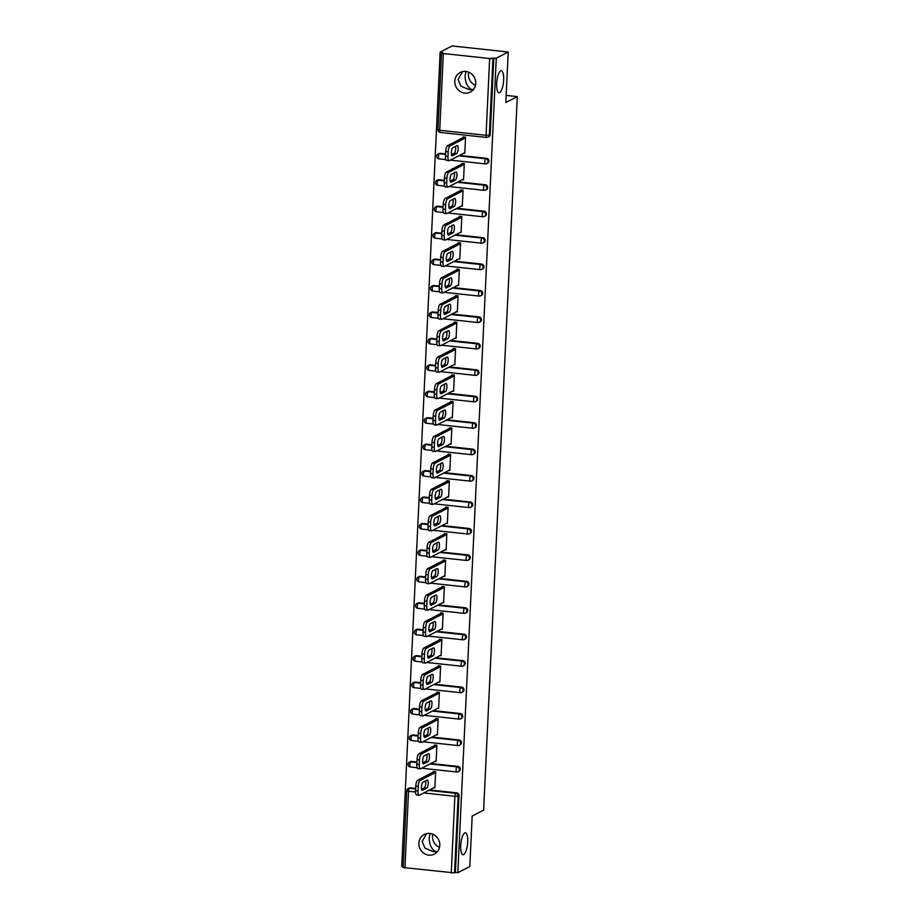 <?xml version="1.0" encoding="UTF-8"?>
<svg xmlns="http://www.w3.org/2000/svg" width="919" height="919" viewBox="0 0 919 919"><rect width="100%" height="100%" fill="white"/><g stroke="black" fill="none" stroke-linecap="round" stroke-linejoin="round"><path stroke-width="1.38" d="M473.09 89.993L468.851 89.534L460.856 86.064L458.121 79.436L462.51 71.625M499.649 92.647A11.051 3.343 -83.8 0 1 498.971 92.785A11.051 3.343 -83.8 0 1 496.731 82.526A11.051 3.343 -83.8 0 1 500.671 70.947A11.051 3.343 -83.8 0 1 501.337 70.809A11.051 3.343 -83.8 0 1 503.578 81.067A11.051 3.343 -83.8 0 1 499.649 92.647M437.157 851.982L432.918 851.534L424.923 848.053L422.189 841.436L426.577 833.613M463.704 854.636A11.051 3.343 -83.8 0 1 463.038 854.785A11.051 3.343 -83.8 0 1 460.798 844.515A11.051 3.343 -83.8 0 1 464.738 832.947A11.051 3.343 -83.8 0 1 465.405 832.798A11.051 3.343 -83.8 0 1 467.645 843.068A11.051 3.343 -83.8 0 1 463.704 854.636M465.99 71.464L465.106 75.84C465.232 82.561 467.392 87.156 471.573 89.614L473.572 89.407M468.69 72.187A11.051 10.327 -117.3 0 0 468.426 74.117A11.051 10.327 -117.3 0 0 475.479 85.341M430.058 833.464L429.162 837.829C429.299 844.561 431.459 849.156 435.64 851.614L437.639 851.396M432.757 834.188A11.051 10.327 -117.3 0 0 432.493 836.118A11.051 10.327 -117.3 0 0 439.546 847.341M418.857 843.148A11.051 10.327 -117.3 0 0 423.785 853.2A11.051 10.327 -117.3 0 0 434.4 854.107A11.051 10.327 -117.3 0 0 439.81 845.411A11.051 10.327 -117.3 0 0 434.882 835.36A11.051 10.327 -117.3 0 0 424.268 834.463A11.051 10.327 -117.3 0 0 418.857 843.148M454.79 81.159A11.051 10.327 -117.3 0 0 459.718 91.211A11.051 10.327 -117.3 0 0 470.333 92.107A11.051 10.327 -117.3 0 0 475.743 83.422A11.051 10.327 -117.3 0 0 470.815 73.359A11.051 10.327 -117.3 0 0 460.201 72.463A11.051 10.327 -117.3 0 0 454.79 81.159M440.132 52.119L442.579 52.383L441.579 52.969L443.349 53.52L489.666 58.517L496.271 58.173L508.218 52.004L452.068 45.95L440.132 52.119L401.718 866.651L403.2 866.812M508.218 52.004L505.829 102.514L517.282 96.598L506.162 95.404M517.282 96.598L483.635 810.121L472.182 816.038L469.804 866.537L457.857 872.705L455.399 872.441L459.018 795.67L458.144 796.118L454.526 872.889L455.399 872.441M454.526 872.889L403.165 867.513L406.784 790.731L408.553 791.282L404.934 868.053M496.271 58.173L457.857 872.705M433.148 772.178L433.182 771.5L435.64 771.765L434.882 787.87L433.814 787.755M493.813 57.908L490.195 134.679A2.596 2.424 62.7 0 1 488.919 136.724L488.058 137.172A2.596 2.424 62.7 0 1 486.748 137.413A2.596 0.781 96.2 0 1 486.588 137.448A2.596 2.596 0 0 0 488.058 137.172A2.596 2.424 62.7 0 0 489.322 135.139L490.195 134.679M406.922 790.593A2.596 2.424 62.7 0 1 408.185 788.548L409.058 788.1A2.596 2.424 62.7 0 1 410.368 787.859L415.675 788.433M429.587 789.938L456.686 792.856A2.596 2.424 62.7 0 1 459.018 795.67M436.847 156.046A2.596 2.424 62.7 0 1 438.11 154.013L438.983 153.553A2.596 2.424 62.7 0 1 440.293 153.324L445.6 153.887M459.511 155.391L486.611 158.321A2.596 2.424 62.7 0 1 487.679 163.157L486.806 163.605A2.596 2.424 62.7 0 1 485.496 163.846A2.596 0.781 96.2 0 1 485.335 163.881A2.596 2.596 0 0 0 486.806 163.605A2.596 2.424 62.7 0 0 488.069 161.572A2.596 2.424 -117.3 0 0 485.737 158.769L486.611 158.321M435.595 182.49A2.596 2.424 62.7 0 1 436.858 180.446L437.731 179.998A2.596 2.424 62.7 0 1 439.041 179.756L444.348 180.331M458.259 181.836L485.358 184.753A2.596 2.424 62.7 0 1 486.427 189.601L485.554 190.049A2.596 2.424 62.7 0 1 484.256 190.29A2.596 0.781 96.2 0 1 484.095 190.325A2.596 2.596 0 0 0 485.554 190.049A2.596 2.424 62.7 0 0 486.829 188.016A2.596 2.424 -117.3 0 0 484.485 185.201L485.358 184.753M434.342 208.923A2.596 2.424 62.7 0 1 435.617 206.89L436.491 206.442A2.596 2.424 62.7 0 1 437.8 206.201L443.107 206.775M457.019 208.268L484.118 211.198A2.596 2.424 62.7 0 1 485.186 216.034L484.313 216.493A2.596 2.424 62.7 0 1 483.003 216.735A2.596 0.781 96.2 0 1 482.843 216.758A2.596 2.596 0 0 0 484.313 216.493A2.596 2.424 62.7 0 0 485.577 214.449A2.596 2.424 -117.3 0 0 483.245 211.646L484.118 211.198M433.102 235.367A2.596 2.424 62.7 0 1 434.365 233.323L435.238 232.875A2.596 2.424 62.7 0 1 436.548 232.633L441.855 233.208M455.767 234.713L482.866 237.63A2.596 2.424 62.7 0 1 483.934 242.478L483.061 242.926A2.596 2.424 62.7 0 1 481.751 243.167A2.596 0.781 96.2 0 1 481.602 243.202A2.596 2.596 0 0 0 483.061 242.926A2.596 2.424 62.7 0 0 484.336 240.893A2.596 2.424 -117.3 0 0 481.993 238.078L482.866 237.63M431.85 261.8A2.596 2.424 62.7 0 1 433.125 259.767L433.998 259.319A2.596 2.424 62.7 0 1 435.307 259.078L440.615 259.652M454.526 261.145L481.625 264.075A2.596 2.424 62.7 0 1 482.693 268.922L481.82 269.37A2.596 2.424 62.7 0 1 480.511 269.612A2.596 0.781 96.2 0 1 480.35 269.646A2.596 2.596 0 0 0 481.82 269.37A2.596 2.424 62.7 0 0 483.084 267.326A2.596 2.424 -117.3 0 0 480.752 264.523L481.625 264.075M430.609 288.244A2.596 2.424 62.7 0 1 431.873 286.211L432.746 285.752A2.596 2.424 62.7 0 1 434.055 285.51L439.362 286.085M453.274 287.59L480.373 290.507A2.596 2.424 62.7 0 1 481.441 295.355L480.568 295.803A2.596 2.424 62.7 0 1 479.258 296.044A2.596 0.781 96.2 0 1 479.109 296.079A2.596 2.596 0 0 0 480.568 295.803A2.596 2.424 62.7 0 0 481.843 293.77A2.596 2.424 -117.3 0 0 479.5 290.967L480.373 290.507M429.357 314.677A2.596 2.424 62.7 0 1 430.632 312.644L431.505 312.196A2.596 2.424 62.7 0 1 432.803 311.955L438.11 312.529M452.033 314.022L479.132 316.952A2.596 2.424 62.7 0 1 480.2 321.799L479.327 322.247A2.596 2.424 62.7 0 1 478.018 322.489A2.596 0.781 96.2 0 1 477.857 322.523A2.596 2.596 0 0 0 479.327 322.247A2.596 2.424 62.7 0 0 480.591 320.214A2.596 2.424 -117.3 0 0 478.259 317.4L479.132 316.952M428.116 341.121A2.596 2.424 62.7 0 1 429.38 339.088L430.253 338.629A2.596 2.424 62.7 0 1 431.562 338.399L436.87 338.962M450.781 340.467L477.88 343.396A2.596 2.424 62.7 0 1 478.948 348.232L478.075 348.68A2.596 2.424 62.7 0 1 476.766 348.921A2.596 0.781 96.2 0 1 476.616 348.956A2.596 2.596 0 0 0 478.075 348.68A2.596 2.424 62.7 0 0 479.339 346.647A2.596 2.424 -117.3 0 0 477.007 343.844L477.88 343.396M426.864 367.566A2.596 2.424 62.7 0 1 428.139 365.521L429.012 365.073A2.596 2.424 62.7 0 1 430.31 364.832L435.617 365.406M449.54 366.911L476.639 369.829A2.596 2.424 62.7 0 1 477.708 374.676L476.835 375.124A2.596 2.424 62.7 0 1 475.525 375.366A2.596 0.781 96.2 0 1 475.364 375.4A2.596 2.596 0 0 0 476.835 375.124A2.596 2.424 62.7 0 0 478.098 373.091A2.596 2.424 -117.3 0 0 475.766 370.277L476.639 369.829M425.623 393.998A2.596 2.424 62.7 0 1 426.887 391.965L427.76 391.517A2.596 2.424 62.7 0 1 429.07 391.276L434.377 391.85M448.288 393.343L475.387 396.273A2.596 2.424 62.7 0 1 476.456 401.109L475.582 401.569A2.596 2.424 62.7 0 1 474.273 401.81A2.596 0.781 96.2 0 1 474.112 401.833A2.596 2.596 0 0 0 475.582 401.569A2.596 2.424 62.7 0 0 476.846 399.524A2.596 2.424 -117.3 0 0 474.514 396.721L475.387 396.273M424.371 420.442A2.596 2.424 62.7 0 1 425.635 418.398L426.508 417.95A2.596 2.424 62.7 0 1 427.817 417.708L433.125 418.283M447.036 419.788L474.147 422.706A2.596 2.424 62.7 0 1 475.215 427.553L474.342 428.001A2.596 2.424 62.7 0 1 473.032 428.243A2.596 0.781 96.2 0 1 472.871 428.277A2.596 2.596 0 0 0 474.342 428.001A2.596 2.424 62.7 0 0 475.605 425.968A2.596 2.424 -117.3 0 0 473.274 423.154L474.147 422.706M423.131 446.875A2.596 2.424 62.7 0 1 424.394 444.842L425.267 444.394A2.596 2.424 62.7 0 1 426.577 444.153L431.884 444.727M445.795 446.22L472.894 449.15A2.596 2.424 62.7 0 1 473.963 453.997L473.09 454.445A2.596 2.424 62.7 0 1 471.78 454.687A2.596 0.781 96.2 0 1 471.619 454.721A2.596 2.596 0 0 0 473.09 454.445A2.596 2.424 62.7 0 0 474.353 452.401A2.596 2.424 -117.3 0 0 472.021 449.598L472.894 449.15M421.878 473.319A2.596 2.424 62.7 0 1 423.142 471.286L424.015 470.827A2.596 2.424 62.7 0 1 425.325 470.585L430.632 471.16M444.543 472.665L471.642 475.582A2.596 2.424 62.7 0 1 472.711 480.43L471.849 480.878A2.596 2.424 62.7 0 1 470.539 481.119A2.596 0.781 96.2 0 1 470.379 481.154A2.596 2.596 0 0 0 471.849 480.878A2.596 2.424 62.7 0 0 473.113 478.845A2.596 2.424 -117.3 0 0 470.781 476.042L471.642 475.582M420.638 499.752A2.596 2.424 62.7 0 1 421.901 497.719L422.774 497.271A2.596 2.424 62.7 0 1 424.084 497.03L429.391 497.604M443.303 499.097L470.402 502.027A2.596 2.424 62.7 0 1 471.47 506.874L470.597 507.322A2.596 2.424 62.7 0 1 469.287 507.564A2.596 0.781 96.2 0 1 469.127 507.598A2.596 2.596 0 0 0 470.597 507.322A2.596 2.424 62.7 0 0 471.861 505.289A2.596 2.424 -117.3 0 0 469.529 502.475L470.402 502.027M419.386 526.196A2.596 2.424 62.7 0 1 420.649 524.163L421.522 523.704A2.596 2.424 62.7 0 1 422.832 523.474L428.139 524.037M442.05 525.542L469.149 528.471A2.596 2.424 62.7 0 1 470.218 533.307L469.345 533.755A2.596 2.424 62.7 0 1 468.047 533.996A2.596 0.781 96.2 0 1 467.886 534.031A2.596 2.596 0 0 0 469.345 533.755A2.596 2.424 62.7 0 0 470.62 531.722A2.596 2.424 -117.3 0 0 468.276 528.919L469.149 528.471M418.134 552.641A2.596 2.424 62.7 0 1 419.409 550.596L420.282 550.148A2.596 2.424 62.7 0 1 421.591 549.907L426.898 550.481M440.81 551.986L467.909 554.904A2.596 2.424 62.7 0 1 468.977 559.751L468.104 560.199A2.596 2.424 62.7 0 1 466.795 560.441A2.596 0.781 96.2 0 1 466.634 560.475A2.596 2.596 0 0 0 468.104 560.199A2.596 2.424 62.7 0 0 469.368 558.166A2.596 2.424 -117.3 0 0 467.036 555.352L467.909 554.904M416.893 579.073A2.596 2.424 62.7 0 1 418.156 577.04L419.03 576.592A2.596 2.424 62.7 0 1 420.339 576.351L425.646 576.925M439.558 578.419L466.657 581.348A2.596 2.424 62.7 0 1 467.725 586.184L466.852 586.644A2.596 2.424 62.7 0 1 465.542 586.885A2.596 0.781 96.2 0 1 465.393 586.908A2.596 2.596 0 0 0 466.852 586.644A2.596 2.424 62.7 0 0 468.127 584.599A2.596 2.424 -117.3 0 0 465.784 581.796L466.657 581.348M415.641 605.518A2.596 2.424 62.7 0 1 416.916 603.473L417.789 603.025A2.596 2.424 62.7 0 1 419.098 602.784L424.406 603.358M438.317 604.863L465.416 607.781A2.596 2.424 62.7 0 1 466.484 612.628L465.611 613.076A2.596 2.424 62.7 0 1 464.302 613.318A2.596 0.781 96.2 0 1 464.141 613.352A2.596 2.596 0 0 0 465.611 613.076A2.596 2.424 62.7 0 0 466.875 611.043A2.596 2.424 -117.3 0 0 464.543 608.24L465.416 607.781M414.4 631.95A2.596 2.424 62.7 0 1 415.664 629.917L416.537 629.469A2.596 2.424 62.7 0 1 417.846 629.228L423.154 629.802M437.065 631.296L464.164 634.225A2.596 2.424 62.7 0 1 465.232 639.073L464.359 639.521A2.596 2.424 62.7 0 1 463.05 639.762A2.596 0.781 96.2 0 1 462.9 639.796A2.596 2.596 0 0 0 464.359 639.521A2.596 2.424 62.7 0 0 465.634 637.476A2.596 2.424 -117.3 0 0 463.291 634.673L464.164 634.225M413.148 658.395A2.596 2.424 62.7 0 1 414.423 656.361L415.296 655.902A2.596 2.424 62.7 0 1 416.594 655.661L421.901 656.235M435.824 657.74L462.923 660.658A2.596 2.424 62.7 0 1 463.992 665.505L463.119 665.953A2.596 2.424 62.7 0 1 461.809 666.195A2.596 0.781 96.2 0 1 461.648 666.229A2.596 2.596 0 0 0 463.119 665.953A2.596 2.424 62.7 0 0 464.382 663.92A2.596 2.424 -117.3 0 0 462.05 661.117L462.923 660.658M411.907 684.827A2.596 2.424 62.7 0 1 413.171 682.794L414.044 682.346A2.596 2.424 62.7 0 1 415.354 682.105L420.661 682.679M434.572 684.184L461.671 687.102A2.596 2.424 62.7 0 1 462.739 691.95L461.866 692.398A2.596 2.424 62.7 0 1 460.557 692.639A2.596 0.781 96.2 0 1 460.408 692.673A2.596 2.596 0 0 0 461.866 692.398A2.596 2.424 62.7 0 0 463.13 690.364A2.596 2.424 -117.3 0 0 460.798 687.55L461.671 687.102M410.655 711.272A2.596 2.424 62.7 0 1 411.93 709.238L412.803 708.779A2.596 2.424 62.7 0 1 414.101 708.549L419.409 709.112M433.331 710.617L460.43 713.546A2.596 2.424 62.7 0 1 461.499 718.382L460.626 718.842A2.596 2.424 62.7 0 1 459.316 719.072A2.596 0.781 96.2 0 1 459.155 719.106A2.596 2.596 0 0 0 460.626 718.842A2.596 2.424 62.7 0 0 461.889 716.797A2.596 2.424 -117.3 0 0 459.557 713.994L460.43 713.546M409.414 737.716A2.596 2.424 62.7 0 1 410.678 735.671L411.551 735.223A2.596 2.424 62.7 0 1 412.861 734.982L418.168 735.556M432.079 737.061L459.178 739.979A2.596 2.424 62.7 0 1 460.247 744.827L459.374 745.275A2.596 2.424 62.7 0 1 458.064 745.516A2.596 0.781 96.2 0 1 457.903 745.55A2.596 2.596 0 0 0 459.374 745.275A2.596 2.424 62.7 0 0 460.637 743.241A2.596 2.424 -117.3 0 0 458.305 740.427L459.178 739.979M408.162 764.149A2.596 2.424 62.7 0 1 409.426 762.115L410.299 761.667A2.596 2.424 62.7 0 1 411.609 761.426L416.916 762M430.827 763.494L457.938 766.423A2.596 2.424 62.7 0 1 459.006 771.259L458.133 771.719A2.596 2.424 62.7 0 1 456.823 771.96A2.596 0.781 96.2 0 1 456.663 771.983A2.596 2.596 0 0 0 458.133 771.719A2.596 2.424 62.7 0 0 459.397 769.674A2.596 2.424 -117.3 0 0 457.065 766.871L457.938 766.423M435.066 761.311L436.123 761.426L436.881 745.32L434.423 745.056L434.4 745.734M436.307 734.878L437.375 734.982L438.133 718.888L435.675 718.624L435.64 719.301M437.559 708.434L438.616 708.549L439.374 692.444L436.927 692.179L436.893 692.857M438.8 681.99L439.868 682.105L440.626 666.011L438.168 665.747L438.133 666.424M440.052 655.557L441.109 655.672L441.867 639.567L439.42 639.302L439.385 639.98M441.292 629.113L442.361 629.228L443.119 613.134L440.661 612.87L440.626 613.547M442.544 602.68L443.601 602.795L444.359 586.69L441.913 586.425L441.878 587.103M443.797 576.236L444.853 576.351L445.612 560.245L443.153 559.981L443.119 560.659M445.037 549.803L446.094 549.907L446.852 533.813L444.405 533.548L444.371 534.226M446.289 523.359L447.346 523.474L448.104 507.368L445.646 507.104L445.623 507.782M447.53 496.915L448.587 497.03L449.357 480.936L446.898 480.671L446.864 481.349M448.782 470.482L449.839 470.597L450.597 454.491L448.139 454.227L448.116 454.905M450.023 444.038L451.091 444.153L451.849 428.059L449.391 427.794L449.357 428.472M451.275 417.605L452.332 417.72L453.09 401.614L450.632 401.35L450.609 402.028M452.516 391.161L453.584 391.276L454.342 375.17L451.884 374.906L451.849 375.584M453.768 364.728L454.825 364.832L455.583 348.738L453.136 348.473L453.101 349.151M455.008 338.284L456.077 338.399L456.835 322.293L454.377 322.029L454.342 322.707M456.261 311.84L457.317 311.955L458.076 295.861L455.629 295.596L455.594 296.274M457.513 285.407L458.57 285.522L459.328 269.416L456.869 269.152L456.835 269.83M458.753 258.963L459.81 259.078L460.568 242.984L458.121 242.719L458.087 243.397M460.005 232.53L461.062 232.645L461.82 216.539L459.362 216.275L459.328 216.953M461.246 206.086L462.303 206.201L463.061 190.095L460.614 189.831L460.58 190.509M462.498 179.653L463.555 179.756L464.313 163.662L461.855 163.398L461.832 164.076M463.739 153.209L464.796 153.324L465.565 137.218L463.107 136.954L463.073 137.632M418.019 790.949L418.237 786.365L415.779 786.101L415.572 790.685L418.019 790.949A5.181 1.562 96.2 0 0 419.098 795.245A5.181 1.562 96.2 0 0 419.42 795.188L434.905 787.192M415.779 786.101A5.181 1.562 -83.8 0 1 417.663 780.174L420.109 780.438L435.606 772.442M420.109 780.438A5.181 1.562 96.2 0 0 418.237 786.365M426.749 788.088A4.055 1.229 96.2 0 0 428.197 783.838A4.055 1.229 96.2 0 0 427.369 780.07A4.055 1.229 96.2 0 0 427.128 780.128L422.866 782.322A4.055 1.229 96.2 0 0 421.43 786.572A4.055 1.229 96.2 0 0 422.246 790.34A4.055 1.229 96.2 0 0 422.499 790.283L426.749 788.088L424.291 787.824A4.055 1.229 96.2 0 0 425.543 785.021A4.055 1.229 96.2 0 0 425.612 780.909M419.098 795.245L416.652 794.981A5.181 1.562 -83.8 0 1 415.572 790.685M417.663 780.174L434.239 771.615M421.545 789.249L424.291 787.824M419.271 764.505L419.489 759.933L417.031 759.668L416.812 764.24L419.271 764.505A5.181 1.562 96.2 0 0 420.351 768.812A5.181 1.562 96.2 0 0 420.661 768.744L436.157 760.748M417.031 759.668A5.181 1.562 -83.8 0 1 418.903 753.729L421.361 754.005L436.847 745.998M421.361 754.005A5.181 1.562 96.2 0 0 419.489 759.933M428.001 761.656A4.055 1.229 96.2 0 0 429.437 757.405A4.055 1.229 96.2 0 0 428.622 753.637A4.055 1.229 96.2 0 0 428.369 753.683L424.118 755.877A4.055 1.229 96.2 0 0 422.671 760.128A4.055 1.229 96.2 0 0 423.498 763.896A4.055 1.229 96.2 0 0 423.739 763.85L428.001 761.656L425.543 761.391A4.055 1.229 96.2 0 0 426.795 758.577A4.055 1.229 96.2 0 0 426.864 754.465M420.351 768.812L417.892 768.548A5.181 1.562 -83.8 0 1 416.812 764.24M418.903 753.729L435.491 745.171M422.797 762.804L425.543 761.391M420.511 738.06L420.73 733.488L418.271 733.224L418.065 737.796L420.511 738.06A5.181 1.562 96.2 0 0 421.591 742.368A5.181 1.562 96.2 0 0 421.913 742.311L437.398 734.304M418.271 733.224A5.181 1.562 -83.8 0 1 420.155 727.297L422.602 727.561L438.099 719.566M422.602 727.561A5.181 1.562 96.2 0 0 420.73 733.488M429.242 735.211A4.055 1.229 96.2 0 0 430.689 730.961A4.055 1.229 96.2 0 0 429.862 727.193A4.055 1.229 96.2 0 0 429.621 727.251L425.371 729.445A4.055 1.229 96.2 0 0 423.923 733.695A4.055 1.229 96.2 0 0 424.739 737.463A4.055 1.229 96.2 0 0 424.992 737.406L429.242 735.211L426.784 734.947A4.055 1.229 96.2 0 0 428.047 732.144A4.055 1.229 96.2 0 0 428.116 728.032M421.591 742.368L419.144 742.104A5.181 1.562 -83.8 0 1 418.065 737.796M420.155 727.297L436.732 718.738M424.05 736.36L426.784 734.947M421.764 711.628L421.982 707.056L419.523 706.78L419.305 711.363L421.764 711.628A5.181 1.562 96.2 0 0 422.843 715.935A5.181 1.562 96.2 0 0 423.154 715.867L438.65 707.871M419.523 706.78A5.181 1.562 -83.8 0 1 421.396 700.852L423.854 701.117L439.339 693.121M423.854 701.117A5.181 1.562 96.2 0 0 421.982 707.056M430.494 708.779A4.055 1.229 96.2 0 0 431.941 704.528A4.055 1.229 96.2 0 0 431.114 700.76A4.055 1.229 96.2 0 0 430.862 700.806L426.611 703.001A4.055 1.229 96.2 0 0 425.164 707.251A4.055 1.229 96.2 0 0 425.991 711.019A4.055 1.229 96.2 0 0 426.232 710.973L430.494 708.779L428.036 708.515A4.055 1.229 96.2 0 0 429.288 705.7A4.055 1.229 96.2 0 0 429.357 701.588M422.843 715.935L420.385 715.671A5.181 1.562 -83.8 0 1 419.305 711.363M421.396 700.852L437.984 692.294M425.29 709.928L428.036 708.515M423.004 685.183L423.222 680.611L420.764 680.347L420.557 684.919L423.004 685.183A5.181 1.562 96.2 0 0 424.084 689.491A5.181 1.562 96.2 0 0 424.406 689.422L439.891 681.427M420.764 680.347A5.181 1.562 -83.8 0 1 422.648 674.42L425.106 674.684L440.592 666.689M425.106 674.684A5.181 1.562 96.2 0 0 423.222 680.611M431.735 682.335A4.055 1.229 96.2 0 0 433.182 678.084A4.055 1.229 96.2 0 0 432.367 674.316A4.055 1.229 96.2 0 0 432.114 674.374L427.863 676.568A4.055 1.229 96.2 0 0 426.416 680.818A4.055 1.229 96.2 0 0 427.232 684.586A4.055 1.229 96.2 0 0 427.484 684.529L431.735 682.335L429.288 682.07A4.055 1.229 96.2 0 0 430.54 679.267A4.055 1.229 96.2 0 0 430.609 675.143M424.084 689.491L421.637 689.227A5.181 1.562 -83.8 0 1 420.557 684.919M422.648 674.42L439.225 665.861M426.542 683.483L429.288 682.07M424.256 658.751L424.475 654.167L422.016 653.903L421.798 658.486L424.256 658.751A5.181 1.562 96.2 0 0 425.336 663.058A5.181 1.562 96.2 0 0 425.658 662.99L441.143 654.994M422.016 653.903A5.181 1.562 -83.8 0 1 423.889 647.975L426.347 648.24L441.844 640.244M426.347 648.24A5.181 1.562 96.2 0 0 424.475 654.167M432.987 655.89A4.055 1.229 96.2 0 0 434.434 651.651A4.055 1.229 96.2 0 0 433.607 647.872A4.055 1.229 96.2 0 0 433.366 647.929L429.104 650.124A4.055 1.229 96.2 0 0 427.657 654.374A4.055 1.229 96.2 0 0 428.484 658.142A4.055 1.229 96.2 0 0 428.725 658.096L432.987 655.89L430.529 655.626A4.055 1.229 96.2 0 0 431.781 652.823A4.055 1.229 96.2 0 0 431.85 648.711M425.336 663.058L422.878 662.794A5.181 1.562 -83.8 0 1 421.798 658.486M423.889 647.975L440.477 639.417M427.783 657.051L430.529 655.626M425.497 632.306L425.715 627.734L423.268 627.47L423.05 632.042L425.497 632.306A5.181 1.562 96.2 0 0 426.588 636.614A5.181 1.562 96.2 0 0 426.898 636.545L442.395 628.55M423.268 627.47A5.181 1.562 -83.8 0 1 425.141 621.543L427.599 621.807L443.084 613.812M427.599 621.807A5.181 1.562 96.2 0 0 425.715 627.734M434.227 629.458A4.055 1.229 96.2 0 0 435.675 625.207A4.055 1.229 96.2 0 0 434.859 621.439A4.055 1.229 96.2 0 0 434.607 621.485L430.356 623.691A4.055 1.229 96.2 0 0 428.909 627.93A4.055 1.229 96.2 0 0 429.724 631.709A4.055 1.229 96.2 0 0 429.977 631.652L434.227 629.458L431.781 629.193A4.055 1.229 96.2 0 0 433.033 626.379A4.055 1.229 96.2 0 0 433.102 622.266M426.588 636.614L424.13 636.35A5.181 1.562 -83.8 0 1 423.05 632.042M425.141 621.543L441.717 612.973M429.035 630.606L431.781 629.193M426.749 605.874L426.967 601.29L424.509 601.026L424.291 605.61L426.749 605.874A5.181 1.562 96.2 0 0 427.829 610.17A5.181 1.562 96.2 0 0 428.151 610.113L443.636 602.117M424.509 601.026A5.181 1.562 -83.8 0 1 426.382 595.098L428.84 595.363L444.337 587.367M428.84 595.363A5.181 1.562 96.2 0 0 426.967 601.29M435.48 603.013A4.055 1.229 96.2 0 0 436.927 598.763A4.055 1.229 96.2 0 0 436.1 594.995A4.055 1.229 96.2 0 0 435.859 595.053L431.597 597.247A4.055 1.229 96.2 0 0 430.149 601.497A4.055 1.229 96.2 0 0 430.977 605.265A4.055 1.229 96.2 0 0 431.229 605.207L435.48 603.013L433.021 602.749A4.055 1.229 96.2 0 0 434.273 599.946A4.055 1.229 96.2 0 0 434.342 595.834M427.829 610.17L425.371 609.906A5.181 1.562 -83.8 0 1 424.291 605.61M426.382 595.098L442.969 586.54M430.276 604.174L433.021 602.749M428.001 579.429L428.208 574.857L425.761 574.593L425.543 579.165L428.001 579.429A5.181 1.562 96.2 0 0 429.081 583.737A5.181 1.562 96.2 0 0 429.391 583.668L444.888 575.673M425.761 574.593A5.181 1.562 -83.8 0 1 427.634 568.654L430.092 568.93L445.577 560.923M430.092 568.93A5.181 1.562 96.2 0 0 428.208 574.857M436.72 576.581A4.055 1.229 96.2 0 0 438.168 572.33A4.055 1.229 96.2 0 0 437.352 568.562A4.055 1.229 96.2 0 0 437.099 568.608L432.849 570.802A4.055 1.229 96.2 0 0 431.402 575.053A4.055 1.229 96.2 0 0 432.229 578.821A4.055 1.229 96.2 0 0 432.47 578.775L436.72 576.581L434.273 576.316A4.055 1.229 96.2 0 0 435.526 573.502A4.055 1.229 96.2 0 0 435.595 569.389M429.081 583.737L426.623 583.473A5.181 1.562 -83.8 0 1 425.543 579.165M427.634 568.654L444.21 560.096M431.528 577.729L434.273 576.316M429.242 552.985L429.46 548.413L427.002 548.149L426.784 552.721L429.242 552.985A5.181 1.562 96.2 0 0 430.322 557.293A5.181 1.562 96.2 0 0 430.643 557.224L446.129 549.229M427.002 548.149A5.181 1.562 -83.8 0 1 428.874 542.221L431.333 542.486L446.829 534.49M431.333 542.486A5.181 1.562 96.2 0 0 429.46 548.413M437.972 550.136A4.055 1.229 96.2 0 0 439.42 545.886A4.055 1.229 96.2 0 0 438.593 542.118A4.055 1.229 96.2 0 0 438.352 542.176L434.09 544.37A4.055 1.229 96.2 0 0 432.654 548.62A4.055 1.229 96.2 0 0 433.469 552.388A4.055 1.229 96.2 0 0 433.722 552.33L437.972 550.136L435.514 549.872A4.055 1.229 96.2 0 0 436.766 547.069A4.055 1.229 96.2 0 0 436.835 542.957M430.322 557.293L427.863 557.029A5.181 1.562 -83.8 0 1 426.784 552.721M428.874 542.221L445.462 533.663M432.769 551.285L435.514 549.872M430.494 526.553L430.701 521.969L428.254 521.705L428.036 526.288L430.494 526.553A5.181 1.562 96.2 0 0 431.574 530.86A5.181 1.562 96.2 0 0 431.884 530.791L447.381 522.796M428.254 521.705A5.181 1.562 -83.8 0 1 430.126 515.777L432.585 516.041L448.07 508.046M432.585 516.041A5.181 1.562 96.2 0 0 430.701 521.969M439.225 523.704A4.055 1.229 96.2 0 0 440.661 519.453A4.055 1.229 96.2 0 0 439.845 515.685A4.055 1.229 96.2 0 0 439.592 515.731L435.342 517.925A4.055 1.229 96.2 0 0 433.894 522.176A4.055 1.229 96.2 0 0 434.721 525.944A4.055 1.229 96.2 0 0 434.963 525.898L439.225 523.704L436.766 523.439A4.055 1.229 96.2 0 0 438.018 520.625A4.055 1.229 96.2 0 0 438.087 516.512M431.574 530.86L429.116 530.596A5.181 1.562 -83.8 0 1 428.036 526.288M430.126 515.777L446.714 507.219M434.021 524.852L436.766 523.439M431.735 500.108L431.953 495.536L429.495 495.272L429.276 499.844L431.735 500.108A5.181 1.562 96.2 0 0 432.815 504.416A5.181 1.562 96.2 0 0 433.136 504.347L448.621 496.352M429.495 495.272A5.181 1.562 -83.8 0 1 431.379 489.345L433.825 489.609L449.322 481.613M433.825 489.609A5.181 1.562 96.2 0 0 431.953 495.536M440.465 497.259A4.055 1.229 96.2 0 0 441.913 493.009A4.055 1.229 96.2 0 0 441.086 489.241A4.055 1.229 96.2 0 0 440.844 489.299L436.582 491.493A4.055 1.229 96.2 0 0 435.147 495.743A4.055 1.229 96.2 0 0 435.962 499.511A4.055 1.229 96.2 0 0 436.215 499.454L440.465 497.259L438.007 496.995A4.055 1.229 96.2 0 0 439.259 494.192A4.055 1.229 96.2 0 0 439.328 490.068M432.815 504.416L430.368 504.152A5.181 1.562 -83.8 0 1 429.276 499.844M431.379 489.345L447.955 480.786M435.261 498.408L438.007 496.995M432.987 473.676L433.205 469.092L430.747 468.828L430.529 473.411L432.987 473.676A5.181 1.562 96.2 0 0 434.067 477.983A5.181 1.562 96.2 0 0 434.377 477.914L449.873 469.919M430.747 468.828A5.181 1.562 -83.8 0 1 432.619 462.9L435.078 463.165L450.563 455.169M435.078 463.165A5.181 1.562 96.2 0 0 433.205 469.092M441.717 470.815A4.055 1.229 96.2 0 0 443.153 466.576A4.055 1.229 96.2 0 0 442.338 462.797A4.055 1.229 96.2 0 0 442.085 462.854L437.835 465.048A4.055 1.229 96.2 0 0 436.387 469.299A4.055 1.229 96.2 0 0 437.214 473.067A4.055 1.229 96.2 0 0 437.455 473.021L441.717 470.815L439.259 470.551A4.055 1.229 96.2 0 0 440.511 467.748A4.055 1.229 96.2 0 0 440.58 463.635M434.067 477.983L431.608 477.719A5.181 1.562 -83.8 0 1 430.529 473.411M432.619 462.9L449.207 454.342M436.514 471.975L439.259 470.551M434.227 447.231L434.446 442.659L431.987 442.395L431.781 446.967L434.227 447.231A5.181 1.562 96.2 0 0 435.307 451.539A5.181 1.562 96.2 0 0 435.629 451.47L451.114 443.475M431.987 442.395A5.181 1.562 -83.8 0 1 433.871 436.468L436.318 436.732L451.815 428.736M436.318 436.732A5.181 1.562 96.2 0 0 434.446 442.659M442.958 444.382A4.055 1.229 96.2 0 0 444.405 440.132A4.055 1.229 96.2 0 0 443.578 436.364A4.055 1.229 96.2 0 0 443.337 436.41L439.075 438.616A4.055 1.229 96.2 0 0 437.639 442.855A4.055 1.229 96.2 0 0 438.455 446.634A4.055 1.229 96.2 0 0 438.708 446.577L442.958 444.382L440.5 444.118A4.055 1.229 96.2 0 0 441.752 441.304A4.055 1.229 96.2 0 0 441.821 437.191M435.307 451.539L432.86 451.275A5.181 1.562 -83.8 0 1 431.781 446.967M433.871 436.468L450.448 427.898M437.754 445.531L440.5 444.118M435.48 420.799L435.698 416.215L433.24 415.951L433.021 420.523L435.48 420.799A5.181 1.562 96.2 0 0 436.559 425.095A5.181 1.562 96.2 0 0 436.87 425.037L452.366 417.042M433.24 415.951A5.181 1.562 -83.8 0 1 435.112 410.023L437.57 410.288L453.056 402.292M437.57 410.288A5.181 1.562 96.2 0 0 435.698 416.215M444.21 417.938A4.055 1.229 96.2 0 0 445.646 413.688A4.055 1.229 96.2 0 0 444.83 409.92A4.055 1.229 96.2 0 0 444.578 409.977L440.327 412.171A4.055 1.229 96.2 0 0 438.88 416.422A4.055 1.229 96.2 0 0 439.707 420.19A4.055 1.229 96.2 0 0 439.948 420.132L444.21 417.938L441.752 417.674A4.055 1.229 96.2 0 0 443.004 414.871A4.055 1.229 96.2 0 0 443.073 410.759M436.559 425.095L434.101 424.831A5.181 1.562 -83.8 0 1 433.021 420.523M435.112 410.023L451.7 401.465M439.006 419.098L441.752 417.674M436.72 394.354L436.939 389.782L434.48 389.518L434.273 394.09L436.72 394.354A5.181 1.562 96.2 0 0 437.8 398.662A5.181 1.562 96.2 0 0 438.122 398.593L453.607 390.598M434.48 389.518A5.181 1.562 -83.8 0 1 436.364 383.579L438.811 383.843L454.308 375.848M438.811 383.843A5.181 1.562 96.2 0 0 436.939 389.782M445.451 391.505A4.055 1.229 96.2 0 0 446.898 387.255A4.055 1.229 96.2 0 0 446.071 383.487A4.055 1.229 96.2 0 0 445.83 383.533L441.579 385.727A4.055 1.229 96.2 0 0 440.132 389.978A4.055 1.229 96.2 0 0 440.948 393.746A4.055 1.229 96.2 0 0 441.2 393.7L445.451 391.505L442.992 391.241A4.055 1.229 96.2 0 0 444.256 388.427A4.055 1.229 96.2 0 0 444.325 384.314M437.8 398.662L435.353 398.398A5.181 1.562 -83.8 0 1 434.273 394.09M436.364 383.579L452.941 375.021M440.258 392.654L442.992 391.241M437.972 367.91L438.191 363.338L435.732 363.074L435.514 367.646L437.972 367.91A5.181 1.562 96.2 0 0 439.052 372.218A5.181 1.562 96.2 0 0 439.362 372.149L454.859 364.154M435.732 363.074A5.181 1.562 -83.8 0 1 437.605 357.146L440.063 357.411L455.548 349.415M440.063 357.411A5.181 1.562 96.2 0 0 438.191 363.338M446.703 365.061A4.055 1.229 96.2 0 0 448.15 360.811A4.055 1.229 96.2 0 0 447.323 357.043A4.055 1.229 96.2 0 0 447.071 357.1L442.82 359.295A4.055 1.229 96.2 0 0 441.373 363.545A4.055 1.229 96.2 0 0 442.2 367.313A4.055 1.229 96.2 0 0 442.441 367.255L446.703 365.061L444.245 364.797A4.055 1.229 96.2 0 0 445.497 361.994A4.055 1.229 96.2 0 0 445.566 357.882M439.052 372.218L436.594 371.954A5.181 1.562 -83.8 0 1 435.514 367.646M437.605 357.146L454.193 348.588M441.499 366.21L444.245 364.797M439.213 341.477L439.431 336.894L436.973 336.63L436.766 341.213L439.213 341.477A5.181 1.562 96.2 0 0 440.293 345.785A5.181 1.562 96.2 0 0 440.615 345.716L456.1 337.721M436.973 336.63A5.181 1.562 -83.8 0 1 438.857 330.702L441.315 330.966L456.8 322.971M441.315 330.966A5.181 1.562 96.2 0 0 439.431 336.894M447.944 338.629A4.055 1.229 96.2 0 0 449.391 334.378A4.055 1.229 96.2 0 0 448.575 330.61A4.055 1.229 96.2 0 0 448.323 330.656L444.072 332.85A4.055 1.229 96.2 0 0 442.625 337.101A4.055 1.229 96.2 0 0 443.44 340.869A4.055 1.229 96.2 0 0 443.693 340.823L447.944 338.629L445.497 338.353A4.055 1.229 96.2 0 0 446.749 335.55A4.055 1.229 96.2 0 0 446.818 331.437M440.293 345.785L437.846 345.521A5.181 1.562 -83.8 0 1 436.766 341.213M438.857 330.702L455.433 322.144M442.751 339.777L445.497 338.353M440.465 315.033L440.683 310.461L438.225 310.197L438.007 314.769L440.465 315.033A5.181 1.562 96.2 0 0 441.545 319.341A5.181 1.562 96.2 0 0 441.867 319.272L457.352 311.277M438.225 310.197A5.181 1.562 -83.8 0 1 440.098 304.269L442.556 304.534L458.053 296.538M442.556 304.534A5.181 1.562 96.2 0 0 440.683 310.461M449.196 312.184A4.055 1.229 96.2 0 0 450.643 307.934A4.055 1.229 96.2 0 0 449.816 304.166A4.055 1.229 96.2 0 0 449.575 304.223L445.313 306.418A4.055 1.229 96.2 0 0 443.866 310.668A4.055 1.229 96.2 0 0 444.693 314.436A4.055 1.229 96.2 0 0 444.934 314.378L449.196 312.184L446.737 311.92A4.055 1.229 96.2 0 0 447.99 309.117A4.055 1.229 96.2 0 0 448.058 304.993M441.545 319.341L439.087 319.077A5.181 1.562 -83.8 0 1 438.007 314.769M440.098 304.269L456.686 295.711M443.992 313.333L446.737 311.92M441.717 288.6L441.924 284.017L439.477 283.753L439.259 288.336L441.717 288.6A5.181 1.562 96.2 0 0 442.797 292.908A5.181 1.562 96.2 0 0 443.107 292.839L458.604 284.844M439.477 283.753A5.181 1.562 -83.8 0 1 441.35 277.825L443.808 278.089L459.293 270.094M443.808 278.089A5.181 1.562 96.2 0 0 441.924 284.017M450.436 285.74A4.055 1.229 96.2 0 0 451.884 281.501A4.055 1.229 96.2 0 0 451.068 277.722A4.055 1.229 96.2 0 0 450.815 277.779L446.565 279.973A4.055 1.229 96.2 0 0 445.118 284.224A4.055 1.229 96.2 0 0 445.933 287.992A4.055 1.229 96.2 0 0 446.186 287.946L450.436 285.74L447.99 285.476A4.055 1.229 96.2 0 0 449.242 282.673A4.055 1.229 96.2 0 0 449.311 278.56M442.797 292.908L440.339 292.644A5.181 1.562 -83.8 0 1 439.259 288.336M441.35 277.825L457.926 269.267M445.244 286.9L447.99 285.476M442.958 262.156L443.176 257.584L440.718 257.32L440.5 261.892L442.958 262.156A5.181 1.562 96.2 0 0 444.038 266.464A5.181 1.562 96.2 0 0 444.359 266.395L459.845 258.4M440.718 257.32A5.181 1.562 -83.8 0 1 442.59 251.392L445.049 251.657L460.545 243.661M445.049 251.657A5.181 1.562 96.2 0 0 443.176 257.584M451.688 259.307A4.055 1.229 96.2 0 0 453.136 255.057A4.055 1.229 96.2 0 0 452.309 251.289A4.055 1.229 96.2 0 0 452.068 251.335L447.806 253.541A4.055 1.229 96.2 0 0 446.358 257.779A4.055 1.229 96.2 0 0 447.185 261.559A4.055 1.229 96.2 0 0 447.438 261.501L451.688 259.307L449.23 259.043A4.055 1.229 96.2 0 0 450.482 256.229A4.055 1.229 96.2 0 0 450.551 252.116M444.038 266.464L441.579 266.2A5.181 1.562 -83.8 0 1 440.5 261.892M442.59 251.392L459.178 242.823M446.485 260.456L449.23 259.043M444.21 235.723L444.417 231.14L441.97 230.876L441.752 235.448L444.21 235.723A5.181 1.562 96.2 0 0 445.29 240.02A5.181 1.562 96.2 0 0 445.6 239.962L461.097 231.967M441.97 230.876A5.181 1.562 -83.8 0 1 443.843 224.948L446.301 225.212L461.786 217.217M446.301 225.212A5.181 1.562 96.2 0 0 444.417 231.14M452.929 232.863A4.055 1.229 96.2 0 0 454.377 228.613A4.055 1.229 96.2 0 0 453.561 224.845A4.055 1.229 96.2 0 0 453.308 224.902L449.058 227.096A4.055 1.229 96.2 0 0 447.61 231.347A4.055 1.229 96.2 0 0 448.438 235.115A4.055 1.229 96.2 0 0 448.679 235.057L452.929 232.863L450.482 232.599A4.055 1.229 96.2 0 0 451.734 229.796A4.055 1.229 96.2 0 0 451.803 225.683M445.29 240.02L442.832 239.756A5.181 1.562 -83.8 0 1 441.752 235.448M443.843 224.948L460.419 216.39M447.737 234.023L450.482 232.599M445.451 209.279L445.669 204.707L443.211 204.443L442.992 209.015L445.451 209.279A5.181 1.562 96.2 0 0 446.531 213.587A5.181 1.562 96.2 0 0 446.852 213.518L462.337 205.523M443.211 204.443A5.181 1.562 -83.8 0 1 445.095 198.504L447.542 198.768L463.038 190.773M447.542 198.768A5.181 1.562 96.2 0 0 445.669 204.707M454.181 206.43A4.055 1.229 96.2 0 0 455.629 202.18A4.055 1.229 96.2 0 0 454.802 198.412A4.055 1.229 96.2 0 0 454.56 198.458L450.299 200.652A4.055 1.229 96.2 0 0 448.863 204.903A4.055 1.229 96.2 0 0 449.678 208.67A4.055 1.229 96.2 0 0 449.931 208.624L454.181 206.43L451.723 206.166A4.055 1.229 96.2 0 0 452.975 203.352A4.055 1.229 96.2 0 0 453.044 199.239M446.531 213.587L444.072 213.323A5.181 1.562 -83.8 0 1 442.992 209.015M445.095 198.504L461.671 189.946M448.977 207.579L451.723 206.166M446.703 182.835L446.91 178.263L444.463 177.999L444.245 182.571L446.703 182.835A5.181 1.562 96.2 0 0 447.783 187.143A5.181 1.562 96.2 0 0 448.093 187.074L463.59 179.079M444.463 177.999A5.181 1.562 -83.8 0 1 446.335 172.071L448.794 172.335L464.279 164.34M448.794 172.335A5.181 1.562 96.2 0 0 446.91 178.263M455.433 179.986A4.055 1.229 96.2 0 0 456.869 175.736A4.055 1.229 96.2 0 0 456.054 171.968A4.055 1.229 96.2 0 0 455.801 172.025L451.551 174.219A4.055 1.229 96.2 0 0 450.103 178.47A4.055 1.229 96.2 0 0 450.93 182.238A4.055 1.229 96.2 0 0 451.172 182.18L455.433 179.986L452.975 179.722A4.055 1.229 96.2 0 0 454.227 176.919A4.055 1.229 96.2 0 0 454.296 172.806M447.783 187.143L445.324 186.879A5.181 1.562 -83.8 0 1 444.245 182.571M446.335 172.071L462.923 163.513M450.23 181.135L452.975 179.722M447.944 156.402L448.162 151.819L445.704 151.555L445.485 156.138L447.944 156.402A5.181 1.562 96.2 0 0 449.023 160.71A5.181 1.562 96.2 0 0 449.345 160.641L464.83 152.646M445.704 151.555A5.181 1.562 -83.8 0 1 447.587 145.627L450.034 145.891L465.531 137.896M450.034 145.891A5.181 1.562 96.2 0 0 448.162 151.819M456.674 153.553A4.055 1.229 96.2 0 0 458.121 149.303A4.055 1.229 96.2 0 0 457.294 145.535A4.055 1.229 96.2 0 0 457.053 145.581L452.791 147.775A4.055 1.229 96.2 0 0 451.355 152.026A4.055 1.229 96.2 0 0 452.171 155.793A4.055 1.229 96.2 0 0 452.424 155.748L456.674 153.553L454.216 153.278A4.055 1.229 96.2 0 0 455.468 150.475A4.055 1.229 96.2 0 0 455.537 146.362M449.023 160.71L446.577 160.446A5.181 1.562 -83.8 0 1 445.485 156.138M447.587 145.627L464.164 137.069M451.47 154.702L454.216 153.278M451.252 873.05L454.871 796.279L423.797 792.925M415.56 792.029L408.553 791.282A2.596 0.781 -83.8 0 1 409.495 788.307L415.652 788.973M428.713 790.386L455.813 793.315A2.596 2.424 -117.3 0 1 458.144 796.118L454.871 796.279A2.596 0.781 -83.8 0 1 455.813 793.315L456.686 792.856M443.349 53.52L439.73 130.291L486.048 135.288L489.666 58.517M492.94 58.356L489.322 135.139L486.048 135.288A2.596 0.781 96.2 0 0 486.588 137.448L440.27 132.451A2.596 0.781 96.2 0 0 440.419 132.416M438.087 129.602L439.73 130.291A2.596 0.781 96.2 0 0 440.27 132.451A2.596 2.596 0 0 1 437.961 129.751L441.579 52.969M410.368 787.859L409.495 788.307A2.596 2.424 62.7 0 0 408.185 788.548A2.596 2.596 0 0 0 406.784 790.731M411.609 761.426L410.736 761.874A2.596 0.781 -83.8 0 0 409.805 764.838A2.596 0.781 96.2 0 0 410.345 766.986A2.596 0.781 96.2 0 0 410.494 766.963M429.966 763.942L457.065 766.871A2.596 0.781 -83.8 0 0 456.123 769.835A2.596 0.781 96.2 0 0 456.663 771.983L421.695 768.215M417.169 767.733L410.345 766.986A2.596 2.596 0 0 1 409.426 762.115A2.596 2.424 62.7 0 1 410.736 761.874L416.893 762.54M412.861 734.982L411.988 735.43L418.145 736.096M431.206 737.509L458.305 740.427A2.596 0.781 -83.8 0 0 457.363 743.391A2.596 0.781 96.2 0 0 457.903 745.55L422.935 741.771M414.101 708.549L413.228 708.997L419.386 709.663M432.458 711.065L459.557 713.994A2.596 0.781 -83.8 0 0 458.615 716.958A2.596 0.781 96.2 0 0 459.155 719.106L424.187 715.338M415.354 682.105L414.48 682.553L420.638 683.219M433.699 684.632L460.798 687.55A2.596 0.781 -83.8 0 0 459.868 690.514A2.596 0.781 96.2 0 0 460.408 692.673L425.428 688.894M416.594 655.661L415.721 656.12L421.878 656.775M434.951 658.188L462.05 661.117A2.596 0.781 -83.8 0 0 461.108 664.081A2.596 0.781 96.2 0 0 461.648 666.229L426.68 662.461M417.846 629.228L416.973 629.676L423.131 630.342M436.192 631.755L463.291 634.673A2.596 0.781 -83.8 0 0 462.36 637.637A2.596 0.781 96.2 0 0 462.9 639.796L427.921 636.017M419.098 602.784L418.225 603.232L424.371 603.898M437.444 605.311L464.543 608.24A2.596 0.781 -83.8 0 0 463.601 611.204A2.596 0.781 96.2 0 0 464.141 613.352L429.173 609.584M420.339 576.351L419.466 576.799L425.623 577.465M438.685 578.867L465.784 581.796A2.596 0.781 -83.8 0 0 464.853 584.76A2.596 0.781 96.2 0 0 465.393 586.908L430.414 583.14M421.591 549.907L420.718 550.355L426.864 551.021M439.937 552.434L467.036 555.352A2.596 0.781 -83.8 0 0 466.094 558.315A2.596 0.781 96.2 0 0 466.634 560.475L431.666 556.696M422.832 523.474L421.959 523.922L428.116 524.588M441.177 525.99L468.276 528.919A2.596 0.781 -83.8 0 0 467.346 531.883A2.596 0.781 96.2 0 0 467.886 534.031L432.906 530.263M424.084 497.03L423.211 497.478L429.357 498.144M442.43 499.557L469.529 502.475A2.596 0.781 -83.8 0 0 468.587 505.439A2.596 0.781 96.2 0 0 469.127 507.598L434.159 503.819M425.325 470.585L424.452 471.045L430.609 471.7M443.67 473.113L470.781 476.042A2.596 0.781 -83.8 0 0 469.839 479.006A2.596 0.781 96.2 0 0 470.379 481.154L435.411 477.386M426.577 444.153L425.704 444.601L431.861 445.267M444.922 446.68L472.021 449.598A2.596 0.781 -83.8 0 0 471.079 452.562A2.596 0.781 96.2 0 0 471.619 454.721L436.651 450.942M427.817 417.708L426.944 418.156L433.102 418.823M446.174 420.236L473.274 423.154A2.596 0.781 -83.8 0 0 472.332 426.129A2.596 0.781 96.2 0 0 472.871 428.277L437.903 424.509M429.07 391.276L428.197 391.724L434.354 392.39M447.415 393.791L474.514 396.721A2.596 0.781 -83.8 0 0 473.572 399.685A2.596 0.781 96.2 0 0 474.112 401.833L439.144 398.065M430.31 364.832L429.437 365.28L435.595 365.946M448.667 367.359L475.766 370.277A2.596 0.781 -83.8 0 0 474.824 373.24A2.596 0.781 96.2 0 0 475.364 375.4L440.396 371.621M431.562 338.399L430.689 338.847L436.847 339.513M449.908 340.915L477.007 343.844A2.596 0.781 -83.8 0 0 476.076 346.808A2.596 0.781 96.2 0 0 476.616 348.956L441.637 345.188M432.803 311.955L431.93 312.403L438.087 313.069M451.16 314.482L478.259 317.4A2.596 0.781 -83.8 0 0 477.317 320.363A2.596 0.781 96.2 0 0 477.857 322.523L442.889 318.744M434.055 285.51L433.182 285.97L439.339 286.625M452.401 288.038L479.5 290.967A2.596 0.781 -83.8 0 0 478.569 293.931A2.596 0.781 96.2 0 0 479.109 296.079L444.13 292.311M435.307 259.078L434.434 259.526L440.58 260.192M453.653 261.605L480.752 264.523A2.596 0.781 -83.8 0 0 479.81 267.486A2.596 0.781 96.2 0 0 480.35 269.646L445.382 265.867M436.548 232.633L435.675 233.081L441.832 233.748M454.894 235.161L481.993 238.078A2.596 0.781 -83.8 0 0 481.062 241.054A2.596 0.781 96.2 0 0 481.602 243.202L446.623 239.434M437.8 206.201L436.927 206.649L443.073 207.315M456.146 208.716L483.245 211.646A2.596 0.781 -83.8 0 0 482.303 214.609A2.596 0.781 96.2 0 0 482.843 216.758L447.875 212.99M439.041 179.756L438.168 180.204L444.325 180.871M457.386 182.284L484.485 185.201A2.596 0.781 -83.8 0 0 483.555 188.165A2.596 0.781 96.2 0 0 484.095 190.325L449.115 186.546M440.293 153.324L439.42 153.772L445.566 154.438M458.638 155.839L485.737 158.769A2.596 0.781 -83.8 0 0 484.795 161.733A2.596 0.781 96.2 0 0 485.335 163.881L450.367 160.113M418.421 741.288L411.586 740.553A2.596 2.596 0 0 1 410.678 735.671A2.596 2.424 62.7 0 1 411.988 735.43A2.596 0.781 -83.8 0 0 411.046 738.394A2.596 0.781 96.2 0 0 411.586 740.553A2.596 0.781 96.2 0 0 411.746 740.519M419.661 714.844L412.838 714.109A2.596 2.596 0 0 1 411.93 709.238A2.596 2.424 62.7 0 1 413.228 708.997A2.596 0.781 -83.8 0 0 412.298 711.961A2.596 0.781 96.2 0 0 412.838 714.109A2.596 0.781 96.2 0 0 412.999 714.074M420.913 688.411L414.078 687.676A2.596 2.596 0 0 1 413.171 682.794A2.596 2.424 62.7 0 1 414.48 682.553A2.596 0.781 -83.8 0 0 413.539 685.517A2.596 0.781 96.2 0 0 414.078 687.676A2.596 0.781 96.2 0 0 414.239 687.642M422.154 661.967L415.331 661.232A2.596 2.596 0 0 1 414.423 656.361A2.596 2.424 62.7 0 1 415.721 656.12A2.596 0.781 -83.8 0 0 414.791 659.084A2.596 0.781 96.2 0 0 415.331 661.232A2.596 0.781 96.2 0 0 415.491 661.198M423.406 635.534L416.571 634.799A2.596 2.596 0 0 1 415.664 629.917A2.596 2.424 62.7 0 1 416.973 629.676A2.596 0.781 -83.8 0 0 416.031 632.64A2.596 0.781 96.2 0 0 416.571 634.799A2.596 0.781 96.2 0 0 416.732 634.765M424.658 609.09L417.823 608.355A2.596 2.596 0 0 1 416.916 603.473A2.596 2.424 62.7 0 1 418.225 603.232A2.596 0.781 -83.8 0 0 417.283 606.207A2.596 0.781 96.2 0 0 417.823 608.355A2.596 0.781 96.2 0 0 417.984 608.321M425.899 582.657L419.064 581.911A2.596 2.596 0 0 1 418.156 577.04A2.596 2.424 62.7 0 1 419.466 576.799A2.596 0.781 -83.8 0 0 418.524 579.763A2.596 0.781 96.2 0 0 419.064 581.911A2.596 0.781 96.2 0 0 419.225 581.888M427.151 556.213L420.316 555.478A2.596 2.596 0 0 1 419.409 550.596A2.596 2.424 62.7 0 1 420.718 550.355A2.596 0.781 -83.8 0 0 419.776 553.318A2.596 0.781 96.2 0 0 420.316 555.478A2.596 0.781 96.2 0 0 420.477 555.444M428.392 529.769L421.568 529.034A2.596 2.596 0 0 1 420.649 524.163A2.596 2.424 62.7 0 1 421.959 523.922A2.596 0.781 -83.8 0 0 421.028 526.886A2.596 0.781 96.2 0 0 421.568 529.034A2.596 0.781 96.2 0 0 421.718 528.999M429.644 503.336L422.809 502.601A2.596 2.596 0 0 1 421.901 497.719A2.596 2.424 62.7 0 1 423.211 497.478A2.596 0.781 -83.8 0 0 422.269 500.441A2.596 0.781 96.2 0 0 422.809 502.601A2.596 0.781 96.2 0 0 422.97 502.567M430.885 476.892L424.061 476.157A2.596 2.596 0 0 1 423.142 471.286A2.596 2.424 62.7 0 1 424.452 471.045A2.596 0.781 -83.8 0 0 423.521 474.009A2.596 0.781 96.2 0 0 424.061 476.157A2.596 0.781 96.2 0 0 424.21 476.122M432.137 450.459L425.302 449.724A2.596 2.596 0 0 1 424.394 444.842A2.596 2.424 62.7 0 1 425.704 444.601A2.596 0.781 -83.8 0 0 424.762 447.564A2.596 0.781 96.2 0 0 425.302 449.724A2.596 0.781 96.2 0 0 425.463 449.69M433.377 424.015L426.554 423.28A2.596 2.596 0 0 1 425.635 418.398A2.596 2.424 62.7 0 1 426.944 418.156A2.596 0.781 -83.8 0 0 426.014 421.132A2.596 0.781 96.2 0 0 426.554 423.28A2.596 0.781 96.2 0 0 426.703 423.245M434.63 397.582L427.794 396.836A2.596 2.596 0 0 1 426.887 391.965A2.596 2.424 62.7 0 1 428.197 391.724A2.596 0.781 -83.8 0 0 427.255 394.688A2.596 0.781 96.2 0 0 427.794 396.836A2.596 0.781 96.2 0 0 427.955 396.813M435.87 371.138L429.047 370.403A2.596 2.596 0 0 1 428.139 365.521A2.596 2.424 62.7 0 1 429.437 365.28A2.596 0.781 -83.8 0 0 428.507 368.243A2.596 0.781 96.2 0 0 429.047 370.403A2.596 0.781 96.2 0 0 429.207 370.368M437.122 344.694L430.287 343.959A2.596 2.596 0 0 1 429.38 339.088A2.596 2.424 62.7 0 1 430.689 338.847A2.596 0.781 -83.8 0 0 429.747 341.811A2.596 0.781 96.2 0 0 430.287 343.959A2.596 0.781 96.2 0 0 430.448 343.924M438.374 318.261L431.539 317.526A2.596 2.596 0 0 1 430.632 312.644A2.596 2.424 62.7 0 1 431.93 312.403A2.596 0.781 -83.8 0 0 431 315.366A2.596 0.781 96.2 0 0 431.539 317.526A2.596 0.781 96.2 0 0 431.7 317.492M439.615 291.817L432.78 291.082A2.596 2.596 0 0 1 431.873 286.211A2.596 2.424 62.7 0 1 433.182 285.97A2.596 0.781 -83.8 0 0 432.24 288.934A2.596 0.781 96.2 0 0 432.78 291.082A2.596 0.781 96.2 0 0 432.941 291.047M440.867 265.384L434.032 264.649A2.596 2.596 0 0 1 433.125 259.767A2.596 2.424 62.7 0 1 434.434 259.526A2.596 0.781 -83.8 0 0 433.492 262.489A2.596 0.781 96.2 0 0 434.032 264.649A2.596 0.781 96.2 0 0 434.193 264.615M442.108 238.94L435.273 238.205A2.596 2.596 0 0 1 434.365 233.323A2.596 2.424 62.7 0 1 435.675 233.081A2.596 0.781 -83.8 0 0 434.733 236.057A2.596 0.781 96.2 0 0 435.273 238.205A2.596 0.781 96.2 0 0 435.434 238.17M443.36 212.507L436.525 211.761A2.596 2.596 0 0 1 435.617 206.89A2.596 2.424 62.7 0 1 436.927 206.649A2.596 0.781 -83.8 0 0 435.985 209.612A2.596 0.781 96.2 0 0 436.525 211.761A2.596 0.781 96.2 0 0 436.686 211.726M444.601 186.063L437.777 185.328A2.596 2.596 0 0 1 436.858 180.446A2.596 2.424 62.7 0 1 438.168 180.204A2.596 0.781 -83.8 0 0 437.237 183.168A2.596 0.781 96.2 0 0 437.777 185.328A2.596 0.781 96.2 0 0 437.926 185.293M445.853 159.619L439.018 158.884A2.596 2.596 0 0 1 438.11 154.013A2.596 2.424 62.7 0 1 439.42 153.772A2.596 0.781 -83.8 0 0 438.478 156.735A2.596 0.781 96.2 0 0 439.018 158.884A2.596 0.781 96.2 0 0 439.179 158.849"/></g></svg>
